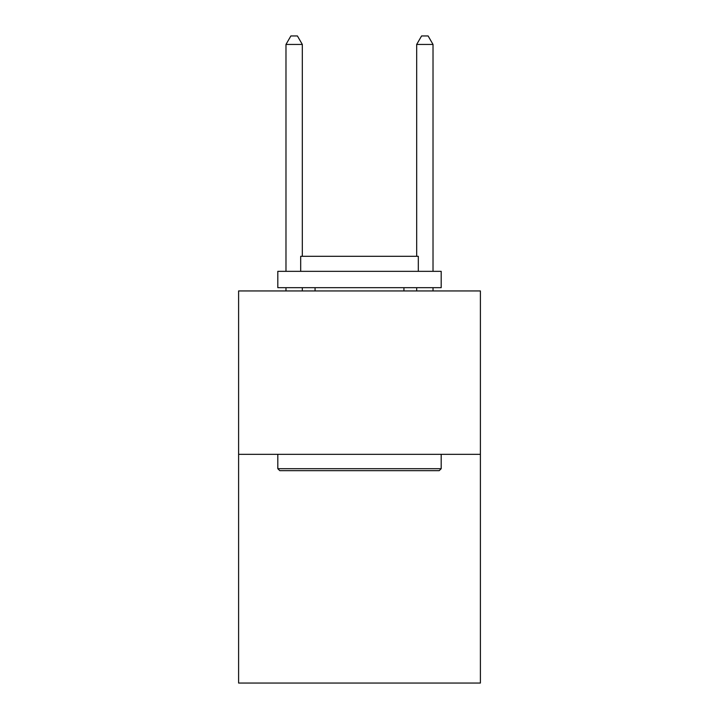 <?xml version="1.0" encoding="UTF-8"?>
<svg xmlns="http://www.w3.org/2000/svg" width="719" height="719" viewBox="0 0 719 719"><rect width="100%" height="100%" fill="white"/><g stroke="black" fill="none" stroke-linecap="round" stroke-linejoin="round"><path stroke-width="1.08" d="M480.4 454.327L480.4 683.05L238.6 683.05L238.6 290.943L480.4 290.943L480.4 454.327L238.6 454.327M279.772 470.657L277.813 468.698L441.187 468.698L439.228 470.657L279.772 470.657M441.187 271.342L441.187 287.681L277.813 287.681L277.813 271.342L441.187 271.342M300.686 271.342L300.686 256.315L418.314 256.315L418.314 271.342M441.187 454.327L441.187 468.698M277.813 454.327L277.813 468.698M403.934 287.681L403.934 290.943M315.066 287.681L315.066 290.943M302.322 256.315L302.322 44.443L285.982 44.443L285.982 271.342M285.982 287.681L285.982 290.943M302.322 287.681L302.322 290.943M285.982 44.443L290.88 35.95L297.414 35.95L302.322 44.443M433.018 290.943L433.018 287.681M433.018 271.342L433.018 44.443L416.678 44.443L416.678 256.315M416.678 290.943L416.678 287.681M416.678 44.443L421.586 35.95L428.12 35.95L433.018 44.443"/></g></svg>
